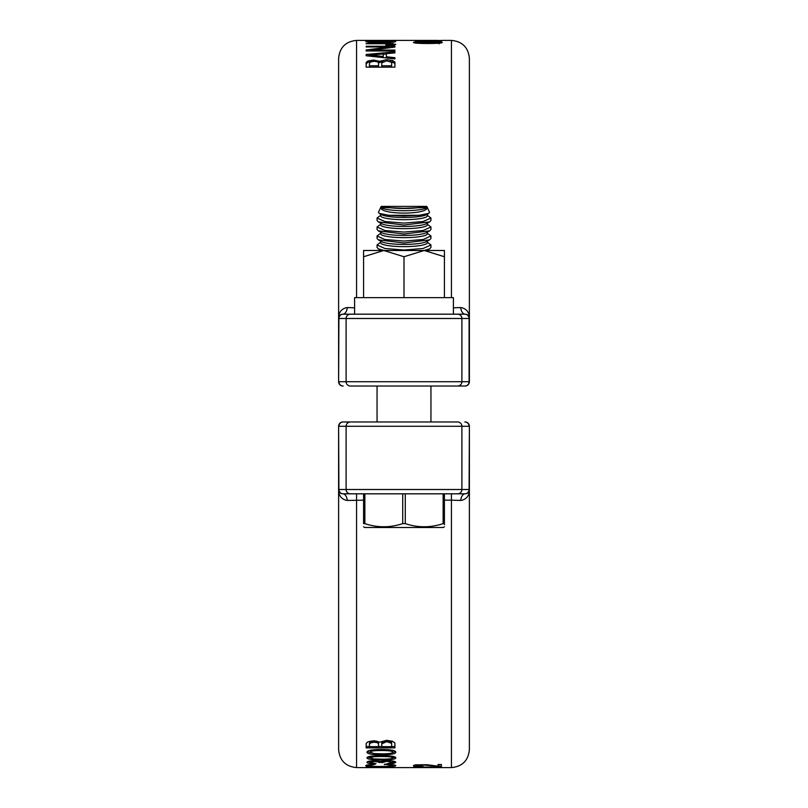 <?xml version="1.0" encoding="UTF-8"?>
<svg xmlns="http://www.w3.org/2000/svg" width="808" height="808" viewBox="0 0 808 808"><rect width="100%" height="100%" fill="white"/><g stroke="black" fill="none" stroke-linecap="round" stroke-linejoin="round"><path stroke-width="1.21" d="M354.601 307.818L347.349 307.535C341.562 308.484 338.653 312.141 338.613 318.493L469.094 318.493L469.094 381.719L346.107 381.719A4.313 4.272 -90 0 0 350.379 386.032L465.075 386.032A4.313 4.313 0 0 0 469.387 381.719A4.313 4.313 0 0 1 465.075 386.032A4.313 4.313 0 0 0 469.387 381.719L469.387 318.493C469.367 312.13 466.448 308.484 460.651 307.535A8.625 4.545 -90 0 0 465.075 314.181L342.925 314.181L354.601 314.181L354.601 297.647L453.399 297.647L453.399 314.181M464.812 314.181A4.313 4.272 -90 0 1 469.094 318.493L469.387 318.493A4.313 4.313 0 0 0 465.075 314.181L467.175 314.726M468.276 315.605L469.307 317.645M460.651 307.535L453.399 307.818M347.349 307.535A8.625 4.545 -90 0 1 342.925 314.181A4.313 4.313 0 0 0 338.613 318.493L338.613 58.368C339.673 47.45 345.662 41.46 356.57 40.4L437.33 40.4M415.423 40.541L438.067 41.087L438.067 40.481L441.39 40.481L441.39 41.329L421.857 40.562L416.615 40.774L423.139 41.289L415.423 40.541L415.423 41.087M370.306 40.794L381.002 40.653C390.345 40.602 395.264 40.865 395.779 41.43C395.243 42.188 390.234 42.622 380.76 42.733L370.155 42.359L365.741 41.43L370.306 41.077M366.165 43.258L388.608 43.258L395.779 44.379L393.647 45.299L385.759 45.622L385.759 45.016L392.506 44.4L387.416 43.733L366.165 43.733M366.165 46.268L394.91 46.268L394.91 47.046L371.973 50.106L394.91 50.106L394.91 50.975L366.165 50.975L366.165 49.955L389.395 46.955L366.165 46.955L366.165 46.268L366.165 46.955M379.639 61.287L386.628 59.671L392.466 60.438L394.91 62.065L394.91 67.155L366.165 67.155L366.165 62.499L367.933 60.943L373.538 60.065L379.639 61.287L379.639 62.64L383.123 61.287M366.165 54.479L394.91 51.833L394.91 52.873L386.315 53.651L386.315 56.762L394.91 57.681L394.91 58.903L366.165 55.752L366.165 54.479M413.454 42.43C413.585 41.844 418.281 41.562 427.533 41.582C437.35 41.551 442.259 41.834 442.259 42.43C442.259 43.117 437.219 43.48 427.129 43.511C418.281 43.45 413.726 43.097 413.454 42.43M441.39 40.4L451.43 40.4C462.338 41.46 468.327 47.45 469.387 58.368L469.387 318.483M342.925 314.181A4.313 4.313 0 0 0 338.613 318.493L338.613 381.719A4.313 4.313 0 0 0 342.925 386.032A4.313 4.313 0 0 1 338.613 381.719L338.906 318.493A4.313 4.272 -90 0 1 343.188 314.181M350.379 314.181A4.313 4.272 -90 0 0 346.107 318.493L346.107 381.719L338.906 381.719A4.313 4.272 -90 0 0 343.188 386.032L342.925 386.032M465.075 386.032A4.313 4.313 0 0 0 469.387 381.719A4.313 4.313 0 0 1 465.075 386.032A4.313 4.313 0 0 0 469.387 381.719L469.094 381.719A4.313 4.272 -90 0 1 464.812 386.032L457.621 386.032A4.313 4.272 -90 0 0 461.893 381.719L461.893 318.493A4.313 4.272 -90 0 0 457.621 314.181M388.921 40.935L369.054 41.42L380.76 42.329C388.214 42.269 392.132 41.965 392.506 41.43L388.921 40.935M369.054 42.248L369.054 41.42M392.506 42.228L392.506 41.43M392.506 44.854L394.516 45.127M392.506 45.46L392.506 44.4M385.759 45.622L385.759 45.016M368.913 50.975L371.973 50.55M389.395 47.733L389.395 46.955M371.973 50.975L371.973 50.106M377.437 61.792L374.256 61.287L370.539 61.974L369.438 63.377L369.438 65.781L378.518 65.781L378.518 62.832L377.437 61.792M378.518 65.781L378.518 67.115L369.438 67.115L369.438 65.781M391.638 62.347L386.628 60.842L381.79 62.842L381.79 65.781L391.638 65.781L391.638 62.347M391.638 65.781L391.638 67.115L381.79 67.115L381.79 65.781M377.296 61.731L379.639 62.64M366.165 63.852L367.933 62.307L372.074 61.469M390.244 61.297L394.91 63.408M392.466 61.792L392.466 60.438M383.245 56.469L383.245 53.944L370.579 55.116L383.245 56.469L383.245 57.59M370.579 56.217L370.579 55.116M366.691 55.813L370.579 55.439M383.245 54.267L386.315 53.985M386.315 57.934L386.315 56.762M439.077 42.44L427.866 41.865L416.837 42.42L428.119 43.087L439.077 42.44L439.077 43.167M416.837 43.178L416.837 42.42M363.58 493.819L364.852 493.819L364.852 523.614L363.58 523.614C363.58 527.816 363.58 527.816 363.58 523.614L363.58 493.819L342.925 493.819L465.075 493.819A8.625 4.545 90 0 0 460.651 500.465C466.418 499.536 469.327 495.88 469.387 489.507L469.387 749.632C468.327 760.55 462.338 766.54 451.43 767.6L451.43 500.162L460.651 500.465M350.379 421.968L343.188 421.968A4.313 4.272 -90 0 0 338.906 426.281L346.107 426.281A4.313 4.272 -90 0 1 350.379 421.968L457.621 421.968A4.313 4.272 90 0 1 461.893 426.281L461.893 489.507L338.906 489.507L338.613 426.281A4.313 4.313 0 0 1 342.925 421.968A4.313 4.313 0 0 0 338.613 426.281A4.313 4.313 0 0 1 342.925 421.968L342.925 421.968A4.313 4.313 0 0 0 338.613 426.281A4.313 4.313 0 0 1 342.925 421.968L374.811 421.968L342.925 421.968A4.313 4.313 0 0 0 338.613 426.281L338.613 489.507C338.633 495.87 341.552 499.516 347.349 500.465L363.58 500.162M356.57 493.819L356.57 767.6C345.662 766.54 339.673 760.55 338.613 749.632L338.613 489.517A4.313 4.313 0 0 0 342.925 493.819L340.825 493.274M415.423 764.863L426.836 764.721L438.067 766.156L438.067 764.53L441.39 764.53L441.39 766.469L421.857 764.934L416.615 765.58L423.139 766.418C416.686 766.438 413.454 766.135 413.454 765.499L415.423 764.863M413.454 767.095L441.39 767.095L413.454 767.206M356.57 767.6L451.43 767.6M366.973 752.228C367.105 750.46 371.801 749.541 381.053 749.481C390.87 749.511 395.779 750.43 395.779 752.228C395.779 753.935 390.739 754.773 380.649 754.743C371.801 754.722 367.236 753.874 366.973 752.228M366.165 766.954L369.438 766.954L369.438 767.55L394.91 767.55L366.165 767.59L366.165 766.954L366.165 767.59M384.396 764.701L384.396 764.206C391.981 764.479 395.779 764.964 395.779 765.661C395.274 766.408 390.284 766.772 380.8 766.752L370.266 766.519L365.741 765.651C365.822 765.055 368.923 764.6 375.043 764.287L369.014 765.671C369.377 766.206 373.377 766.469 381.002 766.469C388.214 766.469 392.052 766.196 392.506 765.661L384.396 764.206M366.973 762.237L366.973 762.338C367.125 761.378 369.66 760.853 374.569 760.762L380.447 761.419L387.123 760.601C392.577 760.702 395.466 761.288 395.799 762.358L393.759 763.348L386.79 763.782L392.688 762.479L387.062 761.288L382.103 762.631L374.367 761.449L370.155 762.388L376.033 763.701C370.064 763.691 367.044 763.237 366.973 762.338L366.963 762.287M366.973 757.894C367.105 756.47 371.801 755.732 381.053 755.682C390.87 755.712 395.779 756.45 395.779 757.894C395.779 759.247 390.739 759.904 380.649 759.884C371.801 759.863 367.236 759.197 366.973 757.894M379.639 742.168L386.628 740.33L392.466 741.219L394.91 743.006L394.91 747.885L366.165 747.885L366.165 743.461L367.933 741.795L373.538 740.785L379.639 742.168M347.349 500.465A8.625 4.545 90 0 0 342.925 493.819A4.313 4.313 0 0 1 338.613 489.507L338.906 489.507A4.313 4.272 90 0 0 343.188 493.819M339.724 492.395L338.693 490.355M466.125 493.698L465.075 493.819A4.313 4.313 0 0 0 469.387 489.507L469.387 426.281A4.313 4.313 0 0 0 465.075 421.968A4.313 4.313 0 0 1 469.387 426.281A4.313 4.313 0 0 0 465.075 421.968L465.075 421.968A4.313 4.313 0 0 1 469.387 426.281A4.313 4.313 0 0 0 465.075 421.968L465.075 421.968M469.387 491.628L469.387 489.507L461.893 489.507A4.313 4.272 90 0 1 457.621 493.819M416.615 764.833L415.989 764.782M441.39 764.53L438.067 765.004M416.615 764.711L416.615 765.58M370.953 750.147L370.357 752.187L373.791 753.541L381.629 753.834C388.971 753.854 392.627 753.319 392.597 752.258L391.981 750.167M392.597 750.895L392.597 752.258C392.668 751.097 388.931 750.521 381.386 750.521C374.033 750.531 370.357 751.087 370.357 752.187M370.66 752.723L367.286 751.521M395.486 751.521L392.385 752.682M369.014 765.004L367.913 764.893M393.688 764.883L392.506 764.994M392.506 764.721L392.506 765.661M369.014 764.742L369.014 765.671M370.155 762.035L367.741 761.59M379.629 761.217L379.093 761.106M382.103 761.217L381.053 761.217M392.688 762.479L392.678 760.985M395.031 761.611L392.688 762.085M370.155 761.025L370.155 762.388M379.104 761.217L379.104 762.631M382.103 760.954L382.103 762.358M370.397 756.308L370.357 757.864L373.791 758.934L381.629 759.166C388.971 759.177 392.627 758.763 392.597 757.914L392.526 756.328M395.274 757.177L392.597 757.914C392.668 756.985 388.931 756.52 381.386 756.52C374.033 756.54 370.357 756.985 370.357 757.864M370.357 757.934L367.509 757.167M378.518 745.309L378.518 742.471L377.437 741.37L374.256 740.825L370.539 741.572L369.438 743.017L369.438 746.663L378.518 746.663L378.518 743.815L377.437 742.714L374.256 742.168L370.539 742.916L369.438 744.36M377.437 741.37L377.437 742.714M378.518 742.471L378.518 743.815M391.638 745.309L391.638 741.976L386.628 740.34L381.79 742.481L381.79 746.663L391.638 746.663L391.638 743.31L386.628 741.673L381.79 743.825M391.638 741.976L391.638 743.31M381.79 742.481L381.79 745.309M394.91 746.521L391.638 746.521M381.79 746.521L378.518 746.521M369.438 746.521L366.165 746.521M364.852 523.614C377.427 527.816 390.052 527.816 402.727 523.614L405.273 523.614C417.847 527.816 430.472 527.816 443.148 523.614L444.42 523.614C444.42 527.816 444.42 527.816 444.42 523.614L444.42 493.819M443.148 523.614L443.148 493.819M402.727 523.614L402.727 493.819L364.852 493.819M402.727 493.819L405.273 493.819L405.273 523.614M444.42 524.695L444.42 523.614M363.58 526.806L364.792 527.503L443.208 527.503L444.42 526.806M427.301 242.228L430.947 244.965L423.139 248.48L404 250.046L384.871 248.48L377.053 244.965L377.053 247.399L378.316 248.834L383.891 250.49M424.109 250.49L429.684 248.834L430.947 247.399L430.947 244.965M377.053 244.965L380.699 242.228M427.301 241.148L427.301 242.794A23.301 3.828 180 0 1 404 246.632A23.301 3.828 180 0 1 380.699 242.794L380.699 241.148M429.684 239.845L426.311 241.683A23.301 3.828 180 0 1 404 244.41A23.301 3.828 180 0 1 381.689 241.683L378.316 239.845L404 242.996L429.684 239.845L430.947 238.411L430.947 235.987L423.139 239.501L404 241.057L384.871 239.501L377.053 235.987L380.699 233.249M377.053 235.987L377.053 238.411L378.316 239.845M427.301 233.249L430.947 235.987M427.301 232.169L427.301 233.815A23.301 3.828 180 0 1 404 237.643A23.301 3.828 180 0 1 380.699 233.815L380.699 232.169M429.684 230.866L426.311 232.704A23.301 3.828 180 0 1 404 235.431A23.301 3.828 180 0 1 381.689 232.704L378.316 230.866L404 234.017L429.684 230.866L430.947 229.432L430.947 226.998L423.139 230.512L404 232.078L384.871 230.522L377.053 226.998L380.699 224.271M377.053 226.998L377.053 229.432L378.316 230.866M427.301 224.271L430.947 226.998M427.301 223.18L427.301 224.836A23.301 3.828 180 0 1 404 228.664A23.301 3.828 180 0 1 380.699 224.836L380.699 223.18M429.684 221.887L426.311 223.725A23.301 3.828 180 0 1 404 226.452A23.301 3.828 180 0 1 381.689 223.725L378.316 221.887L404 225.028L429.684 221.887L430.947 220.453L430.947 218.019L423.129 221.533L404 223.099L384.871 221.533L377.053 218.019L380.699 215.281M377.053 218.019L377.053 220.453L378.316 221.887M427.301 215.281L430.947 218.019M427.301 214.201L427.301 215.847A23.301 3.828 180 0 1 404 219.685A23.301 3.828 180 0 1 380.699 215.847L380.699 214.201M428.846 213.363L426.311 214.736A23.301 3.828 180 0 1 404 217.463A23.301 3.828 180 0 1 381.689 214.736L379.154 213.363L388.88 215.292L404 216.049L419.12 215.292L428.846 213.363L429.543 212.282L426.796 206.393L381.204 206.393L378.457 212.282L379.154 213.363M380.932 207.404L404 208.292L427.068 207.404C428.604 214.978 379.437 214.989 380.932 207.404A23.301 3.828 180 0 0 404 210.696A23.301 3.828 180 0 0 427.068 207.404M419.12 215.292L388.88 215.292M420.231 207.404A23.301 3.828 180 0 1 404 208.484A23.301 3.828 180 0 1 387.769 207.404M404 256.742L424.21 250.49L363.58 250.49L363.58 256.742L383.79 250.49L404 256.742L404 297.647M363.58 256.742L363.58 297.647M444.42 256.742L444.42 250.49L424.21 250.49L444.42 256.742L444.42 297.647M356.57 297.647L356.57 40.4M451.43 40.4L451.43 297.647M388.294 45.622L388.294 45.016M392.87 44.884L392.87 43.46M386.628 60.842L386.628 59.671M373.538 61.297L373.538 60.065M367.933 62.307L367.933 60.943M444.42 500.162L451.43 500.162L451.43 493.819M350.379 493.819A4.313 4.272 90 0 1 346.107 489.507L346.107 426.281L469.094 426.281A4.313 4.272 -90 0 0 464.812 421.968M464.812 493.819A4.313 4.272 90 0 0 469.094 489.507L469.387 426.281M469.387 489.507A4.313 4.313 0 0 1 465.075 493.819M427.089 764.752L427.089 765.358M431.028 765.408L431.028 766.024M381.386 749.481L381.386 750.521M380.649 753.834L380.649 754.743M374.367 760.762L374.367 761.449M378.386 760.995L378.386 761.782M387.062 760.601L387.062 761.288M393.759 761.934L393.759 763.348M381.386 755.682L381.386 756.52M380.649 759.166L380.649 759.884M374.256 740.825L374.256 742.168M370.539 741.572L370.539 742.916M386.628 740.34L386.628 741.673M468.458 315.817L469.145 317.059M439.077 43.874L439.077 42.45M339.542 492.183L338.855 490.941M466.075 493.708L465.448 493.809M392.597 756.53L392.597 757.924M377.053 421.968L377.053 386.032M430.947 421.968L430.947 386.032M381.376 250.49L378.316 248.834M426.624 250.49L429.684 248.834"/></g></svg>

